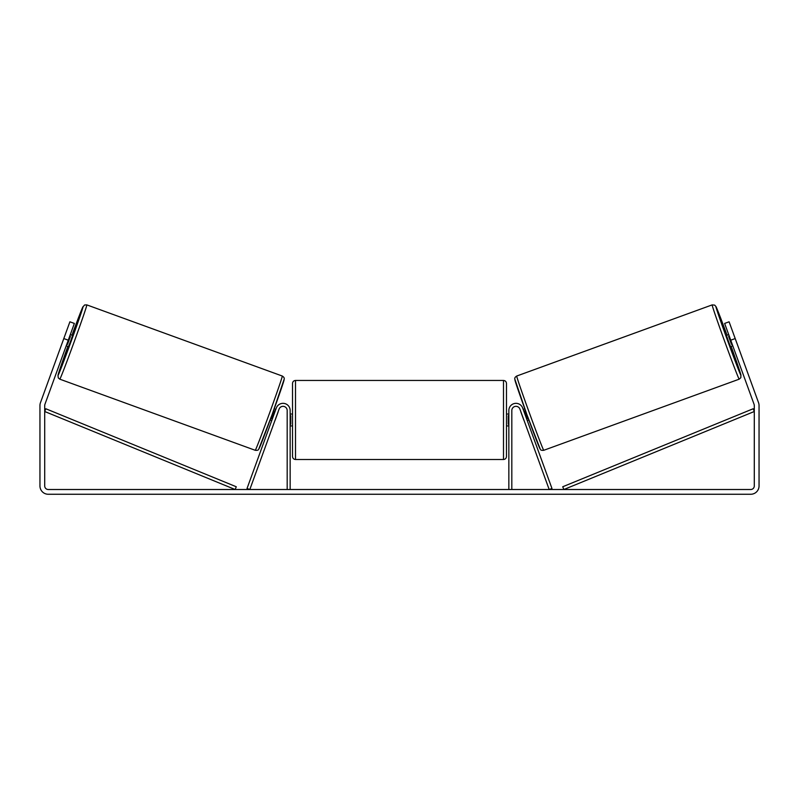 <?xml version="1.0" encoding="UTF-8"?>
<svg xmlns="http://www.w3.org/2000/svg" width="799" height="799" viewBox="0 0 799 799"><rect width="100%" height="100%" fill="white"/><g stroke="black" fill="none" stroke-linecap="round" stroke-linejoin="round"><path stroke-width="1.2" d="M511.819 489.507L511.819 410.466A4.165 4.165 0 0 1 519.889 409.048L549.183 489.507L551.969 488.489L522.686 408.029A7.131 7.131 0 0 0 508.853 410.466L508.853 489.507M739.185 379.175L543.759 450.296A39.521 0.729 -110 0 1 529.557 413.413A39.521 0.729 -110 0 1 516.723 376.029L712.149 304.898A39.521 0.729 70 0 0 724.993 342.282A39.521 0.729 70 0 0 739.185 379.175L740.843 377.687L740.913 374.851L731.115 346.376A36.554 0.669 -110 0 1 740.963 375.36A36.554 0.669 -110 0 1 727.829 341.243A36.554 0.669 -110 0 1 715.964 306.676A36.554 0.669 -110 0 1 727.05 335.21L716.024 306.636L714.676 305.118L712.149 304.898M732.763 345.777L730.496 346.606L728.358 341.053L726.431 335.43L728.698 334.611M733.292 333.333L737.107 343.8M523.185 409.408L524.793 408.818M527.25 420.574L528.858 419.994M520.978 412.024L520.399 410.426M523.764 411.006L524.254 410.826L527.16 418.806L526.671 418.976M523.874 419.994L524.464 421.592M520.898 412.044L523.804 420.024M729.277 336.199L728.618 336.449L731.514 344.419L732.184 344.179M731.514 344.419L728.618 336.449M68.265 340.194L63.8 338.566L69.903 321.807L74.367 323.435L44.924 404.344A3.566 3.566 0 0 0 44.704 405.562L44.704 485.942A3.566 3.566 0 0 0 48.27 489.507L750.73 489.507A3.566 3.566 0 0 0 754.296 485.942L754.296 405.562A3.566 3.566 0 0 0 754.076 404.344L724.633 323.435L729.097 321.807L735.2 338.566L730.735 340.194M63.8 338.566L40.449 402.716A8.32 8.32 0 0 0 39.95 405.562L39.95 485.942A8.32 8.32 0 0 0 48.27 494.261L750.73 494.261A8.32 8.32 0 0 0 759.05 485.942L759.05 405.562A8.32 8.32 0 0 0 758.551 402.716L735.2 338.566M290.147 489.507L290.147 410.466A7.131 7.131 0 0 0 276.314 408.029L247.031 488.489L249.817 489.507L279.111 409.048A4.165 4.165 0 0 1 287.181 410.466L287.181 489.507M292.524 419.974L292.524 383.43C292.704 381.622 293.692 380.634 295.5 380.454L295.5 459.495C293.692 459.325 292.704 458.326 292.524 456.529L292.524 419.974M295.5 459.495L503.5 459.495L503.5 380.454C505.308 380.634 506.296 381.622 506.476 383.43L506.476 419.974L506.476 414.032L508.853 414.032M290.147 415.73L290.746 415.73L290.746 424.219L290.147 424.219M508.853 424.219L508.254 424.219L508.254 415.73L508.853 415.73M508.853 425.917L506.476 425.917L506.476 419.974L506.476 456.529C506.296 458.326 505.308 459.325 503.5 459.495M282.277 376.029L86.851 304.898A39.521 0.729 110 0 1 74.007 342.282A39.521 0.729 110 0 1 59.815 379.175L255.241 450.296A39.521 0.729 -70 0 0 269.443 413.413A39.521 0.729 -70 0 0 282.277 376.029C283.765 376.968 284.414 377.947 284.244 378.946L272.199 414.361L258.706 449.228C258.427 450.157 257.278 450.516 255.241 450.296M66.237 345.777L68.504 346.606L70.642 341.053L72.569 335.43L70.302 334.611M69.723 336.199L70.382 336.449L67.486 344.419L66.816 344.179M278.022 412.024L278.601 410.426M275.815 409.408L274.207 408.818M271.75 420.574L270.142 419.994M274.536 421.592L275.126 419.994M275.236 411.006L274.746 410.826L271.84 418.806L272.329 418.976M278.102 412.044L275.196 420.024M65.708 333.333L61.893 343.8M67.486 344.419L70.382 336.449M44.704 411.505L235.146 489.507L236.274 486.761L45.833 408.758L44.704 411.505M754.296 411.505L563.854 489.507L562.726 486.761L753.167 408.758L754.296 411.505M514.956 379.835A36.554 0.669 70 0 0 526.821 414.411A36.554 0.669 70 0 0 539.954 448.529M59.815 379.175L58.287 377.927L57.967 375.35L67.885 346.376A36.554 0.669 -70 0 0 58.037 375.36A36.554 0.669 -70 0 0 71.171 341.243A36.554 0.669 -70 0 0 83.036 306.676A36.554 0.669 -70 0 0 71.95 335.21L82.746 307.106L84.624 304.968L86.851 304.898M284.044 379.835A36.554 0.669 110 0 1 272.179 414.411A36.554 0.669 110 0 1 259.046 448.529M543.759 450.296C541.722 450.516 540.573 450.157 540.294 449.228L526.801 414.361L514.756 378.946C514.586 377.947 515.235 376.968 516.723 376.029M503.5 380.454L295.5 380.454M292.524 414.032L290.147 414.032M292.524 425.917L290.147 425.917"/></g></svg>
